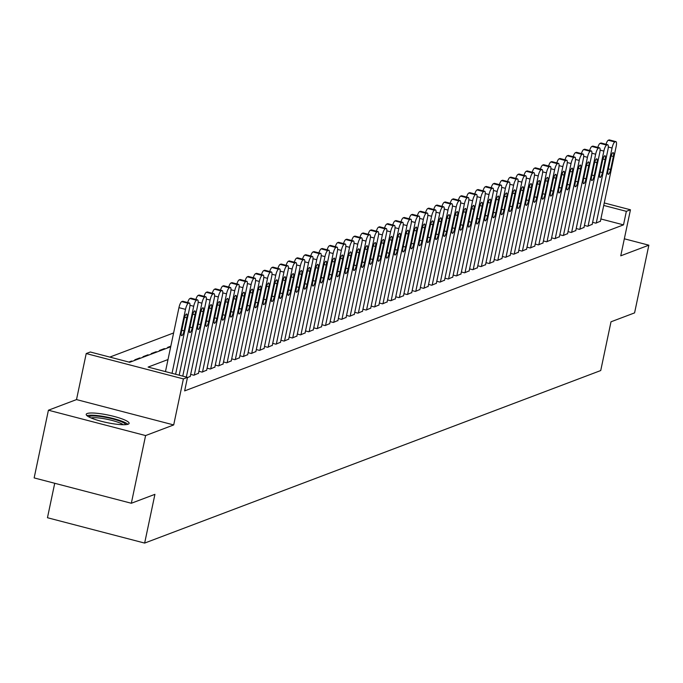<?xml version="1.0" encoding="UTF-8"?>
<svg xmlns="http://www.w3.org/2000/svg" width="683" height="683" viewBox="0 0 683 683"><rect width="100%" height="100%" fill="white"/><g stroke="black" fill="none" stroke-linecap="round" stroke-linejoin="round"><path stroke-width="1.02" d="M87.185 413.514A21.924 3.825 11.9 0 0 86.22 414.333A21.924 3.825 11.9 0 0 104.047 421.966A21.924 3.825 11.9 0 0 128.156 424.203A21.924 3.825 11.9 0 0 129.121 423.375A21.924 3.825 11.9 0 0 111.295 415.751A21.924 3.825 11.9 0 0 87.185 413.514M54.725 483.274L47.46 517.731L144.651 543.079L600.733 370.545L611.003 321.804L634.584 312.882L648.85 245.188L624.339 238.794M144.651 543.079L154.921 494.338L131.332 503.26L34.15 477.912L48.416 410.218L145.599 435.566L173.695 424.937L183.394 378.903L86.212 353.555L90.31 352.001L129.71 362.28L170.699 346.776M173.695 424.937L76.513 399.589L48.416 410.218M76.513 399.589L86.212 353.555M173.61 332.954L109.809 357.089M131.332 503.26L145.599 435.566M592.622 222.325L595.841 223.162L600.408 221.207M584.426 225.424L587.645 226.269L592.204 224.314M576.221 228.532L579.44 229.368L583.999 227.413M568.017 231.631L571.236 232.476L575.803 230.521M559.812 234.739L563.031 235.575L567.599 233.62M551.608 237.838L554.827 238.683L559.394 236.728M543.403 240.945L546.631 241.782L551.19 239.827M535.207 244.044L538.426 244.89L542.985 242.935M527.003 247.152L530.221 247.989L534.789 246.034M518.798 250.251L522.017 251.096L526.584 249.141M510.594 253.359L513.812 254.196L518.38 252.24M502.389 256.458L505.616 257.303L510.175 255.348M494.193 259.566L497.412 260.402L501.971 258.447M485.989 262.665L489.207 263.501L493.775 261.546M477.784 265.772L481.003 266.609L485.57 264.654M469.58 268.871L472.798 269.708L477.366 267.753M461.375 271.979L464.602 272.816L469.161 270.861M453.179 275.078L456.398 275.915L460.957 273.96M444.975 278.177L448.193 279.023L452.752 277.067M436.77 281.285L439.989 282.122L444.556 280.167M428.565 284.384L431.784 285.229L436.352 283.274M420.361 287.492L423.58 288.328L428.147 286.373M412.165 290.591L415.384 291.436L419.943 289.481M403.96 293.699L407.179 294.535L411.738 292.58M395.756 296.798L398.974 297.643L403.542 295.688M387.551 299.905L390.77 300.742L395.337 298.787M379.347 303.004L382.565 303.85L387.133 301.895M371.142 306.112L374.369 306.949L378.928 304.994M362.946 309.211L366.165 310.056L370.724 308.101M354.742 312.319L357.96 313.156L362.528 311.2M346.537 315.418L349.756 316.263L354.323 314.308M338.333 318.526L341.551 319.362L346.119 317.407M330.128 321.625L333.355 322.47L337.914 320.506M321.932 324.732L325.151 325.569L329.71 323.614M313.728 327.831L316.946 328.668L321.514 326.713M305.523 330.939L308.742 331.776L313.309 329.821M297.318 334.038L300.537 334.875L305.105 332.92M289.114 337.137L292.341 337.983L296.9 336.027M280.918 340.245L284.137 341.082L288.696 339.127M272.713 343.344L275.932 344.189L280.491 342.234M264.509 346.452L267.727 347.288L272.295 345.333M256.304 349.551L259.523 350.396L264.09 348.441M248.1 352.659L251.318 353.495L255.886 351.54M239.895 355.758L243.122 356.603L247.681 354.648M231.699 358.865L234.918 359.702L239.477 357.747M223.495 361.964L226.713 362.81L231.281 360.855M215.29 365.072L218.509 365.909L223.076 363.954M207.086 368.171L210.304 369.016L214.872 367.061M198.881 371.279L202.108 372.115L206.667 370.16M190.685 374.378L193.904 375.223L198.463 373.268M187.432 377.665L190.267 376.367M131.392 361.64L131.52 361.042L128.848 362.058M139.597 358.541L139.725 357.943L134.799 359.804L135.661 360.026M147.801 355.442L147.929 354.836L143.003 356.697L143.865 356.927M156.006 352.334L156.134 351.736L151.208 353.598L152.07 353.82M164.21 349.235L164.33 348.629L159.412 350.49L160.274 350.721M170.827 346.179L167.617 347.391L168.479 347.613M132.382 361.273L131.52 361.042M140.587 358.165L139.725 357.943M148.792 355.066L147.929 354.836M156.996 351.958L156.134 351.736M165.192 348.859L164.33 348.629M168.009 359.548L148.1 367.078L187.501 377.358L184.649 390.889L623.502 224.869L600.878 218.97M604.259 202.945L630.452 209.783L620.753 255.818L648.85 245.188M630.452 209.783L626.354 211.337L603.729 205.438M623.502 224.869L626.354 211.337M187.501 377.358L183.394 378.903M172.031 373.319L185.511 309.365A5.618 1.451 104.6 0 1 188.295 303.329L189.114 303.021A5.618 1.451 104.6 0 1 189.387 302.996A5.618 1.451 104.6 0 1 189.609 307.82L175.608 374.25M183.053 301.442A5.618 1.451 -75.4 0 0 182.822 301.288A5.618 1.451 -75.4 0 0 182.549 301.305L181.721 301.621A5.618 1.451 -75.4 0 0 178.946 307.657L165.465 371.603M184.197 318.841A4.499 1.161 -75.4 0 1 186.638 313.992A4.499 1.161 -75.4 0 1 186.818 317.843L184.077 330.845A4.499 1.161 -75.4 0 1 181.635 335.686A4.499 1.161 -75.4 0 1 181.456 331.836L184.197 318.841M88.773 416.852A18.97 3.304 -168.1 0 1 89.49 416.399A18.97 3.304 -168.1 0 1 109.579 418.158A18.97 3.304 -168.1 0 1 125.766 424.647M127.892 424.288A21.779 3.799 11.9 0 0 107.999 417.304A21.779 3.799 11.9 0 0 86.98 415.674M123.247 424.724A17.562 3.065 11.9 0 0 107.564 419.379A17.562 3.065 11.9 0 0 91.052 417.936M179.185 375.189L193.716 306.266A5.618 1.451 104.6 0 1 196.491 300.23L197.319 299.922A5.618 1.451 104.6 0 1 197.592 299.897A5.618 1.451 104.6 0 1 197.814 304.712L182.762 376.12M192.393 315.734A4.499 1.161 -75.4 0 1 194.843 310.885A4.499 1.161 -75.4 0 1 195.022 314.743L192.282 327.738A4.499 1.161 -75.4 0 1 189.831 332.587A4.499 1.161 -75.4 0 1 189.661 328.728L192.393 315.734M187.671 302.552A5.618 1.451 -75.4 0 1 189.925 298.514L190.745 298.206A5.618 1.451 -75.4 0 1 191.027 298.181A5.618 1.451 -75.4 0 1 191.257 298.334M186.348 377.05L201.912 303.158A5.618 1.451 104.6 0 1 204.695 297.122L205.515 296.815A5.618 1.451 104.6 0 1 205.796 296.789A5.618 1.451 104.6 0 1 206.018 301.613L190.207 376.615M200.597 312.635A4.499 1.161 -75.4 0 1 203.047 307.785A4.499 1.161 -75.4 0 1 203.227 311.636L200.486 324.638A4.499 1.161 -75.4 0 1 198.036 329.479A4.499 1.161 -75.4 0 1 197.857 325.629L200.597 312.635M195.876 299.444A5.618 1.451 -75.4 0 1 198.13 295.415L198.949 295.099A5.618 1.451 -75.4 0 1 199.231 295.082A5.618 1.451 -75.4 0 1 199.462 295.235M194.314 375.061L210.116 300.059A5.618 1.451 104.6 0 1 212.9 294.023L213.719 293.716A5.618 1.451 104.6 0 1 214.001 293.69A5.618 1.451 104.6 0 1 214.223 298.505L198.412 373.516M208.802 309.527A4.499 1.161 -75.4 0 1 211.252 304.678A4.499 1.161 -75.4 0 1 211.431 308.537L208.691 321.531A4.499 1.161 -75.4 0 1 206.24 326.38A4.499 1.161 -75.4 0 1 206.061 322.521L208.802 309.527M204.072 296.345A5.618 1.451 -75.4 0 1 206.334 292.307L207.154 292A5.618 1.451 -75.4 0 1 207.427 291.974A5.618 1.451 -75.4 0 1 207.666 292.136M202.518 371.962L218.321 296.96A5.618 1.451 104.6 0 1 221.104 290.924L221.924 290.608A5.618 1.451 104.6 0 1 222.197 290.582A5.618 1.451 104.6 0 1 222.419 295.406L206.616 370.408M217.006 306.428A4.499 1.161 -75.4 0 1 219.456 301.579A4.499 1.161 -75.4 0 1 219.627 305.429L216.895 318.432A4.499 1.161 -75.4 0 1 214.445 323.272A4.499 1.161 -75.4 0 1 214.266 319.422L217.006 306.428M212.276 293.238A5.618 1.451 -75.4 0 1 214.539 289.208L215.358 288.9A5.618 1.451 -75.4 0 1 215.632 288.875A5.618 1.451 -75.4 0 1 215.862 289.029M210.714 368.854L226.525 293.852A5.618 1.451 104.6 0 1 229.309 287.816L230.128 287.509A5.618 1.451 104.6 0 1 230.402 287.483A5.618 1.451 104.6 0 1 230.623 292.298L214.821 367.309M225.211 303.32A4.499 1.161 -75.4 0 1 227.652 298.471A4.499 1.161 -75.4 0 1 227.832 302.33L225.091 315.324A4.499 1.161 -75.4 0 1 222.649 320.173A4.499 1.161 -75.4 0 1 222.47 316.323L225.211 303.32M220.481 290.138A5.618 1.451 -75.4 0 1 222.743 286.1L223.563 285.793A5.618 1.451 -75.4 0 1 223.836 285.767A5.618 1.451 -75.4 0 1 224.067 285.929M218.919 365.755L234.73 290.753A5.618 1.451 104.6 0 1 237.505 284.717L238.333 284.401A5.618 1.451 104.6 0 1 238.606 284.384A5.618 1.451 104.6 0 1 238.828 289.199L223.025 364.201M233.415 300.221A4.499 1.161 -75.4 0 1 235.857 295.372A4.499 1.161 -75.4 0 1 236.036 299.222L233.296 312.225A4.499 1.161 -75.4 0 1 230.845 317.074A4.499 1.161 -75.4 0 1 230.675 313.215L233.415 300.221M228.685 287.031A5.618 1.451 -75.4 0 1 230.939 283.001L231.759 282.694A5.618 1.451 -75.4 0 1 232.041 282.668A5.618 1.451 -75.4 0 1 232.271 282.822M227.123 362.656L242.926 287.645A5.618 1.451 104.6 0 1 245.709 281.609L246.529 281.302A5.618 1.451 104.6 0 1 246.811 281.276A5.618 1.451 104.6 0 1 247.033 286.092L231.221 361.102M241.611 297.114A4.499 1.161 -75.4 0 1 244.062 292.264A4.499 1.161 -75.4 0 1 244.241 296.123L241.5 309.117A4.499 1.161 -75.4 0 1 239.05 313.967A4.499 1.161 -75.4 0 1 238.879 310.116L241.611 297.114M236.89 283.932A5.618 1.451 -75.4 0 1 239.144 279.893L239.964 279.586A5.618 1.451 -75.4 0 1 240.245 279.56A5.618 1.451 -75.4 0 1 240.476 279.723M235.328 359.548L251.131 284.546A5.618 1.451 104.6 0 1 253.914 278.51L254.733 278.194A5.618 1.451 104.6 0 1 255.015 278.177A5.618 1.451 104.6 0 1 255.237 282.993L239.426 357.994M249.816 294.014A4.499 1.161 -75.4 0 1 252.266 289.165A4.499 1.161 -75.4 0 1 252.445 293.016L249.705 306.018A4.499 1.161 -75.4 0 1 247.255 310.867A4.499 1.161 -75.4 0 1 247.075 307.009L249.816 294.014M245.095 280.833A5.618 1.451 -75.4 0 1 247.348 276.794L248.168 276.487A5.618 1.451 -75.4 0 1 248.45 276.461A5.618 1.451 -75.4 0 1 248.68 276.615M243.532 356.449L259.335 281.439A5.618 1.451 104.6 0 1 262.118 275.403L262.938 275.095A5.618 1.451 104.6 0 1 263.211 275.07A5.618 1.451 104.6 0 1 263.433 279.885L247.63 354.895M258.02 290.907A4.499 1.161 -75.4 0 1 260.471 286.057A4.499 1.161 -75.4 0 1 260.641 289.916L257.909 302.911A4.499 1.161 -75.4 0 1 255.459 307.76A4.499 1.161 -75.4 0 1 255.28 303.909L258.02 290.907M253.291 277.725A5.618 1.451 -75.4 0 1 255.553 273.695L256.373 273.379A5.618 1.451 -75.4 0 1 256.646 273.354A5.618 1.451 -75.4 0 1 256.876 273.516M251.737 353.342L267.54 278.34A5.618 1.451 104.6 0 1 270.323 272.304L271.142 271.988A5.618 1.451 104.6 0 1 271.416 271.971A5.618 1.451 104.6 0 1 271.638 276.786L255.835 351.788M266.225 287.808A4.499 1.161 -75.4 0 1 268.667 282.958A4.499 1.161 -75.4 0 1 268.846 286.809L266.105 299.811A4.499 1.161 -75.4 0 1 263.664 304.661A4.499 1.161 -75.4 0 1 263.484 300.802L266.225 287.808M261.495 274.626A5.618 1.451 -75.4 0 1 263.758 270.588L264.577 270.28A5.618 1.451 -75.4 0 1 264.85 270.255A5.618 1.451 -75.4 0 1 265.081 270.408M259.933 350.242L275.744 275.232A5.618 1.451 104.6 0 1 278.527 269.196L279.347 268.889A5.618 1.451 104.6 0 1 279.62 268.863A5.618 1.451 104.6 0 1 279.842 273.678L264.039 348.689M274.429 284.7A4.499 1.161 -75.4 0 1 276.871 279.859A4.499 1.161 -75.4 0 1 277.05 283.71L274.31 296.704A4.499 1.161 -75.4 0 1 271.868 301.553A4.499 1.161 -75.4 0 1 271.689 297.703L274.429 284.7M269.7 271.518A5.618 1.451 -75.4 0 1 271.954 267.488L272.773 267.173A5.618 1.451 -75.4 0 1 273.055 267.155A5.618 1.451 -75.4 0 1 273.285 267.309M268.137 347.135L283.949 272.133A5.618 1.451 104.6 0 1 286.723 266.097L287.543 265.781A5.618 1.451 104.6 0 1 287.825 265.764A5.618 1.451 104.6 0 1 288.047 270.579L272.244 345.581M282.625 281.601A4.499 1.161 -75.4 0 1 285.076 276.752A4.499 1.161 -75.4 0 1 285.255 280.611L282.514 293.605A4.499 1.161 -75.4 0 1 280.064 298.454A4.499 1.161 -75.4 0 1 279.893 294.595L282.625 281.601M277.904 268.419A5.618 1.451 -75.4 0 1 280.158 264.381L280.978 264.073A5.618 1.451 -75.4 0 1 281.259 264.048A5.618 1.451 -75.4 0 1 281.49 264.201M276.342 344.036L292.145 269.025A5.618 1.451 104.6 0 1 294.928 262.989L295.748 262.682A5.618 1.451 104.6 0 1 296.029 262.656A5.618 1.451 104.6 0 1 296.251 267.48L280.44 342.482M290.83 278.493A4.499 1.161 -75.4 0 1 293.28 273.652A4.499 1.161 -75.4 0 1 293.459 277.503L290.719 290.497A4.499 1.161 -75.4 0 1 288.269 295.346A4.499 1.161 -75.4 0 1 288.089 291.496L290.83 278.493M286.109 265.311A5.618 1.451 -75.4 0 1 288.363 261.282L289.182 260.966A5.618 1.451 -75.4 0 1 289.464 260.949A5.618 1.451 -75.4 0 1 289.694 261.102M284.546 340.928L300.349 265.926A5.618 1.451 104.6 0 1 303.132 259.89L303.952 259.574A5.618 1.451 104.6 0 1 304.234 259.557A5.618 1.451 104.6 0 1 304.456 264.372L288.644 339.374M299.034 275.394A4.499 1.161 -75.4 0 1 301.485 270.545A4.499 1.161 -75.4 0 1 301.655 274.404L298.923 287.398A4.499 1.161 -75.4 0 1 296.473 292.247A4.499 1.161 -75.4 0 1 296.294 288.388L299.034 275.394M294.305 262.212A5.618 1.451 -75.4 0 1 296.567 258.174L297.387 257.867A5.618 1.451 -75.4 0 1 297.66 257.841A5.618 1.451 -75.4 0 1 297.89 257.995M292.751 337.829L308.554 262.818A5.618 1.451 104.6 0 1 311.337 256.782L312.157 256.475A5.618 1.451 104.6 0 1 312.43 256.449A5.618 1.451 104.6 0 1 312.652 261.273L296.849 336.275M307.239 272.286A4.499 1.161 -75.4 0 1 309.681 267.446A4.499 1.161 -75.4 0 1 309.86 271.296L307.119 284.29A4.499 1.161 -75.4 0 1 304.678 289.14A4.499 1.161 -75.4 0 1 304.498 285.289L307.239 272.286M302.509 259.105A5.618 1.451 -75.4 0 1 304.772 255.075L305.591 254.759A5.618 1.451 -75.4 0 1 305.864 254.742A5.618 1.451 -75.4 0 1 306.095 254.896M300.947 334.721L316.758 259.719A5.618 1.451 104.6 0 1 319.542 253.683L320.361 253.367A5.618 1.451 104.6 0 1 320.634 253.35A5.618 1.451 104.6 0 1 320.856 258.165L305.053 333.167M315.444 269.187A4.499 1.161 -75.4 0 1 317.885 264.338A4.499 1.161 -75.4 0 1 318.065 268.197L315.324 281.191A4.499 1.161 -75.4 0 1 312.882 286.04A4.499 1.161 -75.4 0 1 312.703 282.181L315.444 269.187M310.714 256.005A5.618 1.451 -75.4 0 1 312.968 251.967L313.796 251.66A5.618 1.451 -75.4 0 1 314.069 251.634A5.618 1.451 -75.4 0 1 314.3 251.788M309.151 331.622L324.963 256.612A5.618 1.451 104.6 0 1 327.738 250.576L328.557 250.268A5.618 1.451 104.6 0 1 328.839 250.243A5.618 1.451 104.6 0 1 329.061 255.066L313.258 330.068M323.64 266.08A4.499 1.161 -75.4 0 1 326.09 261.239A4.499 1.161 -75.4 0 1 326.269 265.089L323.529 278.092A4.499 1.161 -75.4 0 1 321.078 282.933A4.499 1.161 -75.4 0 1 320.908 279.082L323.64 266.08M318.918 252.898A5.618 1.451 -75.4 0 1 321.172 248.868L321.992 248.552A5.618 1.451 -75.4 0 1 322.274 248.535A5.618 1.451 -75.4 0 1 322.504 248.689M317.356 328.514L333.159 253.513A5.618 1.451 104.6 0 1 335.942 247.477L336.762 247.169A5.618 1.451 104.6 0 1 337.043 247.144A5.618 1.451 104.6 0 1 337.265 251.959L321.454 326.969M331.844 262.981A4.499 1.161 -75.4 0 1 334.294 258.131A4.499 1.161 -75.4 0 1 334.474 261.99L331.733 274.984A4.499 1.161 -75.4 0 1 329.283 279.834A4.499 1.161 -75.4 0 1 329.104 275.975L331.844 262.981M327.123 249.799A5.618 1.451 -75.4 0 1 329.377 245.76L330.196 245.453A5.618 1.451 -75.4 0 1 330.478 245.428A5.618 1.451 -75.4 0 1 330.709 245.581M325.56 325.415L341.363 250.405A5.618 1.451 104.6 0 1 344.147 244.369L344.966 244.062A5.618 1.451 104.6 0 1 345.248 244.036A5.618 1.451 104.6 0 1 345.47 248.86L329.658 323.862M340.049 259.873A4.499 1.161 -75.4 0 1 342.499 255.032A4.499 1.161 -75.4 0 1 342.67 258.883L339.938 271.885A4.499 1.161 -75.4 0 1 337.487 276.726A4.499 1.161 -75.4 0 1 337.308 272.876L340.049 259.873M335.319 246.691A5.618 1.451 -75.4 0 1 337.581 242.661L338.401 242.345A5.618 1.451 -75.4 0 1 338.674 242.328A5.618 1.451 -75.4 0 1 338.905 242.482M333.765 322.308L349.568 247.306A5.618 1.451 104.6 0 1 352.351 241.27L353.171 240.962A5.618 1.451 104.6 0 1 353.444 240.937A5.618 1.451 104.6 0 1 353.666 245.752L337.863 320.762M348.253 256.774A4.499 1.161 -75.4 0 1 350.703 251.925A4.499 1.161 -75.4 0 1 350.874 255.784L348.134 268.778A4.499 1.161 -75.4 0 1 345.692 273.627A4.499 1.161 -75.4 0 1 345.513 269.768L348.253 256.774M343.523 243.592A5.618 1.451 -75.4 0 1 345.786 239.554L346.605 239.246A5.618 1.451 -75.4 0 1 346.879 239.221A5.618 1.451 -75.4 0 1 347.109 239.374M341.961 319.209L357.772 244.198A5.618 1.451 104.6 0 1 360.556 238.162L361.375 237.855A5.618 1.451 104.6 0 1 361.649 237.829A5.618 1.451 104.6 0 1 361.87 242.653L346.068 317.655M356.458 253.675A4.499 1.161 -75.4 0 1 358.899 248.825A4.499 1.161 -75.4 0 1 359.079 252.676L356.338 265.678A4.499 1.161 -75.4 0 1 353.896 270.519A4.499 1.161 -75.4 0 1 353.717 266.669L356.458 253.675M351.728 240.484A5.618 1.451 -75.4 0 1 353.982 236.455L354.81 236.139A5.618 1.451 -75.4 0 1 355.083 236.122A5.618 1.451 -75.4 0 1 355.314 236.275M350.166 316.101L365.977 241.099A5.618 1.451 104.6 0 1 368.752 235.063L369.58 234.756A5.618 1.451 104.6 0 1 369.853 234.73A5.618 1.451 104.6 0 1 370.075 239.545L354.272 314.556M364.654 250.567A4.499 1.161 -75.4 0 1 367.104 245.718A4.499 1.161 -75.4 0 1 367.283 249.577L364.543 262.571A4.499 1.161 -75.4 0 1 362.092 267.42A4.499 1.161 -75.4 0 1 361.922 263.561L364.654 250.567M359.932 237.385A5.618 1.451 -75.4 0 1 362.186 233.347L363.006 233.04A5.618 1.451 -75.4 0 1 363.288 233.014A5.618 1.451 -75.4 0 1 363.518 233.176M358.37 313.002L374.173 238A5.618 1.451 104.6 0 1 376.956 231.955L377.776 231.648A5.618 1.451 104.6 0 1 378.058 231.622A5.618 1.451 104.6 0 1 378.28 236.446L362.468 311.448M372.858 247.468A4.499 1.161 -75.4 0 1 375.309 242.619A4.499 1.161 -75.4 0 1 375.488 246.469L372.747 259.472A4.499 1.161 -75.4 0 1 370.297 264.312A4.499 1.161 -75.4 0 1 370.118 260.462L372.858 247.468M368.137 234.278A5.618 1.451 -75.4 0 1 370.391 230.248L371.211 229.94A5.618 1.451 -75.4 0 1 371.492 229.915A5.618 1.451 -75.4 0 1 371.723 230.069M366.575 309.894L382.378 234.892A5.618 1.451 104.6 0 1 385.161 228.856L385.98 228.549A5.618 1.451 104.6 0 1 386.262 228.523A5.618 1.451 104.6 0 1 386.484 233.338L370.673 308.349M381.063 244.36A4.499 1.161 -75.4 0 1 383.513 239.511A4.499 1.161 -75.4 0 1 383.692 243.37L380.952 256.364A4.499 1.161 -75.4 0 1 378.502 261.213A4.499 1.161 -75.4 0 1 378.322 257.354L381.063 244.36M376.333 231.178A5.618 1.451 -75.4 0 1 378.595 227.14L379.415 226.833A5.618 1.451 -75.4 0 1 379.688 226.807A5.618 1.451 -75.4 0 1 379.927 226.969M374.779 306.795L390.582 231.793A5.618 1.451 104.6 0 1 393.365 225.757L394.185 225.441A5.618 1.451 104.6 0 1 394.458 225.416A5.618 1.451 104.6 0 1 394.68 230.239L378.877 305.241M389.267 241.261A4.499 1.161 -75.4 0 1 391.718 236.412A4.499 1.161 -75.4 0 1 391.888 240.262L389.156 253.265A4.499 1.161 -75.4 0 1 386.706 258.106A4.499 1.161 -75.4 0 1 386.527 254.255L389.267 241.261M384.538 228.071A5.618 1.451 -75.4 0 1 386.8 224.041L387.62 223.734A5.618 1.451 -75.4 0 1 387.893 223.708A5.618 1.451 -75.4 0 1 388.123 223.862M382.975 303.687L398.787 228.685A5.618 1.451 104.6 0 1 401.57 222.649L402.389 222.342A5.618 1.451 104.6 0 1 402.663 222.316A5.618 1.451 104.6 0 1 402.885 227.132L387.082 302.142M397.472 238.154A4.499 1.161 -75.4 0 1 399.914 233.304A4.499 1.161 -75.4 0 1 400.093 237.163L397.352 250.157A4.499 1.161 -75.4 0 1 394.911 255.007A4.499 1.161 -75.4 0 1 394.731 251.156L397.472 238.154M392.742 224.972A5.618 1.451 -75.4 0 1 395.005 220.933L395.824 220.626A5.618 1.451 -75.4 0 1 396.097 220.6A5.618 1.451 -75.4 0 1 396.328 220.763M391.18 300.588L406.991 225.586A5.618 1.451 104.6 0 1 409.766 219.55L410.594 219.234A5.618 1.451 104.6 0 1 410.867 219.217A5.618 1.451 104.6 0 1 411.089 224.033L395.286 299.034M405.676 235.054A4.499 1.161 -75.4 0 1 408.118 230.205A4.499 1.161 -75.4 0 1 408.297 234.056L405.557 247.058A4.499 1.161 -75.4 0 1 403.107 251.907A4.499 1.161 -75.4 0 1 402.936 248.049L405.676 235.054M400.947 221.873A5.618 1.451 -75.4 0 1 403.201 217.834L404.02 217.527A5.618 1.451 -75.4 0 1 404.302 217.501A5.618 1.451 -75.4 0 1 404.532 217.655M399.384 297.489L415.187 222.479A5.618 1.451 104.6 0 1 417.97 216.443L418.79 216.135A5.618 1.451 104.6 0 1 419.072 216.11A5.618 1.451 104.6 0 1 419.294 220.925L403.482 295.935M413.872 231.947A4.499 1.161 -75.4 0 1 416.323 227.097A4.499 1.161 -75.4 0 1 416.502 230.956L413.761 243.951A4.499 1.161 -75.4 0 1 411.311 248.8A4.499 1.161 -75.4 0 1 411.14 244.949L413.872 231.947M409.151 218.765A5.618 1.451 -75.4 0 1 411.405 214.727L412.225 214.419A5.618 1.451 -75.4 0 1 412.506 214.394A5.618 1.451 -75.4 0 1 412.737 214.556M407.589 294.382L423.392 219.38A5.618 1.451 104.6 0 1 426.175 213.344L426.995 213.028A5.618 1.451 104.6 0 1 427.276 213.011A5.618 1.451 104.6 0 1 427.498 217.826L411.687 292.828M422.077 228.848A4.499 1.161 -75.4 0 1 424.527 223.998A4.499 1.161 -75.4 0 1 424.706 227.849L421.966 240.851A4.499 1.161 -75.4 0 1 419.516 245.701A4.499 1.161 -75.4 0 1 419.336 241.842L422.077 228.848M417.356 215.666A5.618 1.451 -75.4 0 1 419.61 211.628L420.429 211.32A5.618 1.451 -75.4 0 1 420.711 211.295A5.618 1.451 -75.4 0 1 420.941 211.448M415.793 291.282L431.596 216.272A5.618 1.451 104.6 0 1 434.379 210.236L435.199 209.929A5.618 1.451 104.6 0 1 435.472 209.903A5.618 1.451 104.6 0 1 435.694 214.718L419.891 289.729M430.281 225.74A4.499 1.161 -75.4 0 1 432.732 220.891A4.499 1.161 -75.4 0 1 432.902 224.75L430.17 237.744A4.499 1.161 -75.4 0 1 427.72 242.593A4.499 1.161 -75.4 0 1 427.541 238.743L430.281 225.74M425.552 212.558A5.618 1.451 -75.4 0 1 427.814 208.528L428.634 208.213A5.618 1.451 -75.4 0 1 428.907 208.187A5.618 1.451 -75.4 0 1 429.137 208.349M423.998 288.175L439.801 213.173A5.618 1.451 104.6 0 1 442.584 207.137L443.404 206.821A5.618 1.451 104.6 0 1 443.677 206.804A5.618 1.451 104.6 0 1 443.899 211.619L428.096 286.621M438.486 222.641A4.499 1.161 -75.4 0 1 440.928 217.792A4.499 1.161 -75.4 0 1 441.107 221.642L438.366 234.645A4.499 1.161 -75.4 0 1 435.925 239.494A4.499 1.161 -75.4 0 1 435.745 235.635L438.486 222.641M433.756 209.459A5.618 1.451 -75.4 0 1 436.019 205.421L436.838 205.113A5.618 1.451 -75.4 0 1 437.111 205.088A5.618 1.451 -75.4 0 1 437.342 205.242M432.194 285.076L448.005 210.065A5.618 1.451 104.6 0 1 450.789 204.029L451.608 203.722A5.618 1.451 104.6 0 1 451.881 203.696A5.618 1.451 104.6 0 1 452.103 208.52L436.3 283.522M446.691 219.533A4.499 1.161 -75.4 0 1 449.132 214.693A4.499 1.161 -75.4 0 1 449.312 218.543L446.571 231.537A4.499 1.161 -75.4 0 1 444.129 236.386A4.499 1.161 -75.4 0 1 443.95 232.536L446.691 219.533M441.961 206.351A5.618 1.451 -75.4 0 1 444.215 202.322L445.034 202.006A5.618 1.451 -75.4 0 1 445.316 201.989A5.618 1.451 -75.4 0 1 445.547 202.142M440.398 281.968L456.21 206.966A5.618 1.451 104.6 0 1 458.985 200.93L459.804 200.614A5.618 1.451 104.6 0 1 460.086 200.597A5.618 1.451 104.6 0 1 460.308 205.412L444.505 280.414M454.887 216.434A4.499 1.161 -75.4 0 1 457.337 211.585A4.499 1.161 -75.4 0 1 457.516 215.444L454.776 228.438A4.499 1.161 -75.4 0 1 452.325 233.287A4.499 1.161 -75.4 0 1 452.155 229.428L454.887 216.434M450.165 203.252A5.618 1.451 -75.4 0 1 452.419 199.214L453.239 198.907A5.618 1.451 -75.4 0 1 453.521 198.881A5.618 1.451 -75.4 0 1 453.751 199.035M448.603 278.869L464.406 203.858A5.618 1.451 104.6 0 1 467.189 197.822L468.009 197.515A5.618 1.451 104.6 0 1 468.29 197.489A5.618 1.451 104.6 0 1 468.512 202.313L452.701 277.315M463.091 213.327A4.499 1.161 -75.4 0 1 465.541 208.486A4.499 1.161 -75.4 0 1 465.721 212.336L462.98 225.33A4.499 1.161 -75.4 0 1 460.53 230.18A4.499 1.161 -75.4 0 1 460.351 226.329L463.091 213.327M458.37 200.145A5.618 1.451 -75.4 0 1 460.624 196.115L461.443 195.799A5.618 1.451 -75.4 0 1 461.725 195.782A5.618 1.451 -75.4 0 1 461.956 195.936M456.807 275.761L472.61 200.759A5.618 1.451 104.6 0 1 475.394 194.723L476.213 194.407A5.618 1.451 104.6 0 1 476.495 194.39A5.618 1.451 104.6 0 1 476.717 199.205L460.905 274.207M471.296 210.227A4.499 1.161 -75.4 0 1 473.746 205.378A4.499 1.161 -75.4 0 1 473.917 209.237L471.185 222.231A4.499 1.161 -75.4 0 1 468.734 227.08A4.499 1.161 -75.4 0 1 468.555 223.221L471.296 210.227M466.566 197.046A5.618 1.451 -75.4 0 1 468.828 193.007L469.648 192.7A5.618 1.451 -75.4 0 1 469.921 192.674A5.618 1.451 -75.4 0 1 470.152 192.828M465.012 272.662L480.815 197.652A5.618 1.451 104.6 0 1 483.598 191.616L484.418 191.308A5.618 1.451 104.6 0 1 484.691 191.283A5.618 1.451 104.6 0 1 484.913 196.106L469.11 271.108M479.5 207.12A4.499 1.161 -75.4 0 1 481.942 202.279A4.499 1.161 -75.4 0 1 482.121 206.129L479.381 219.123A4.499 1.161 -75.4 0 1 476.939 223.973A4.499 1.161 -75.4 0 1 476.76 220.122L479.5 207.12M474.77 193.938A5.618 1.451 -75.4 0 1 477.033 189.908L477.852 189.592A5.618 1.451 -75.4 0 1 478.126 189.575A5.618 1.451 -75.4 0 1 478.356 189.729M473.208 269.554L489.019 194.553A5.618 1.451 104.6 0 1 491.803 188.517L492.622 188.201A5.618 1.451 104.6 0 1 492.895 188.184A5.618 1.451 104.6 0 1 493.117 192.999L477.315 268.009M487.705 204.021A4.499 1.161 -75.4 0 1 490.146 199.171A4.499 1.161 -75.4 0 1 490.326 203.03L487.585 216.024A4.499 1.161 -75.4 0 1 485.143 220.874A4.499 1.161 -75.4 0 1 484.964 217.015L487.705 204.021M482.975 190.839A5.618 1.451 -75.4 0 1 485.229 186.8L486.057 186.493A5.618 1.451 -75.4 0 1 486.33 186.468A5.618 1.451 -75.4 0 1 486.561 186.621M481.413 266.455L497.224 191.445A5.618 1.451 104.6 0 1 499.999 185.409L500.818 185.102A5.618 1.451 104.6 0 1 501.1 185.076A5.618 1.451 104.6 0 1 501.322 189.9L485.519 264.902M495.901 200.913A4.499 1.161 -75.4 0 1 498.351 196.072A4.499 1.161 -75.4 0 1 498.53 199.923L495.79 212.925A4.499 1.161 -75.4 0 1 493.339 217.766A4.499 1.161 -75.4 0 1 493.169 213.916L495.901 200.913M491.179 187.731A5.618 1.451 -75.4 0 1 493.433 183.701L494.253 183.386A5.618 1.451 -75.4 0 1 494.535 183.368A5.618 1.451 -75.4 0 1 494.765 183.522M489.617 263.348L505.42 188.346A5.618 1.451 104.6 0 1 508.203 182.31L509.023 182.002A5.618 1.451 104.6 0 1 509.305 181.977A5.618 1.451 104.6 0 1 509.527 186.792L493.715 261.802M504.105 197.814A4.499 1.161 -75.4 0 1 506.555 192.965A4.499 1.161 -75.4 0 1 506.735 196.824L503.994 209.818A4.499 1.161 -75.4 0 1 501.544 214.667A4.499 1.161 -75.4 0 1 501.365 210.808L504.105 197.814M499.384 184.632A5.618 1.451 -75.4 0 1 501.638 180.594L502.457 180.286A5.618 1.451 -75.4 0 1 502.739 180.261A5.618 1.451 -75.4 0 1 502.97 180.414M497.822 260.249L513.625 185.238A5.618 1.451 104.6 0 1 516.408 179.202L517.227 178.895A5.618 1.451 104.6 0 1 517.509 178.869A5.618 1.451 104.6 0 1 517.731 183.693L501.92 258.695M512.31 194.715A4.499 1.161 -75.4 0 1 514.76 189.865A4.499 1.161 -75.4 0 1 514.931 193.716L512.199 206.718A4.499 1.161 -75.4 0 1 509.749 211.559A4.499 1.161 -75.4 0 1 509.569 207.709L512.31 194.715M507.58 181.524A5.618 1.451 -75.4 0 1 509.842 177.495L510.662 177.179A5.618 1.451 -75.4 0 1 510.935 177.162A5.618 1.451 -75.4 0 1 511.166 177.315M506.026 257.141L521.829 182.139A5.618 1.451 104.6 0 1 524.612 176.103L525.432 175.796A5.618 1.451 104.6 0 1 525.705 175.77A5.618 1.451 104.6 0 1 525.927 180.585L510.124 255.596M520.514 191.607A4.499 1.161 -75.4 0 1 522.965 186.758A4.499 1.161 -75.4 0 1 523.135 190.617L520.395 203.611A4.499 1.161 -75.4 0 1 517.953 208.46A4.499 1.161 -75.4 0 1 517.774 204.601L520.514 191.607M515.785 178.425A5.618 1.451 -75.4 0 1 518.047 174.387L518.867 174.08A5.618 1.451 -75.4 0 1 519.14 174.054A5.618 1.451 -75.4 0 1 519.37 174.208M514.222 254.042L530.034 179.031A5.618 1.451 104.6 0 1 532.817 172.995L533.636 172.688A5.618 1.451 104.6 0 1 533.91 172.662A5.618 1.451 104.6 0 1 534.132 177.486L518.329 252.488M528.719 188.508A4.499 1.161 -75.4 0 1 531.161 183.659A4.499 1.161 -75.4 0 1 531.34 187.509L528.599 200.512A4.499 1.161 -75.4 0 1 526.158 205.352A4.499 1.161 -75.4 0 1 525.978 201.502L528.719 188.508M523.989 175.318A5.618 1.451 -75.4 0 1 526.243 171.288L527.071 170.972A5.618 1.451 -75.4 0 1 527.344 170.955A5.618 1.451 -75.4 0 1 527.575 171.109M522.427 250.934L538.238 175.932A5.618 1.451 104.6 0 1 541.013 169.896L541.841 169.589A5.618 1.451 104.6 0 1 542.114 169.563A5.618 1.451 104.6 0 1 542.336 174.378L526.533 249.389M536.915 185.4A4.499 1.161 -75.4 0 1 539.365 180.551A4.499 1.161 -75.4 0 1 539.544 184.41L536.804 197.404A4.499 1.161 -75.4 0 1 534.354 202.253A4.499 1.161 -75.4 0 1 534.183 198.394L536.915 185.4M532.194 172.218A5.618 1.451 -75.4 0 1 534.447 168.18L535.267 167.873A5.618 1.451 -75.4 0 1 535.549 167.847A5.618 1.451 -75.4 0 1 535.779 168.009M530.631 247.835L546.434 172.833A5.618 1.451 104.6 0 1 549.217 166.797L550.037 166.481A5.618 1.451 104.6 0 1 550.319 166.456A5.618 1.451 104.6 0 1 550.541 171.279L534.729 246.281M545.119 182.301A4.499 1.161 -75.4 0 1 547.57 177.452A4.499 1.161 -75.4 0 1 547.749 181.302L545.008 194.305A4.499 1.161 -75.4 0 1 542.558 199.146A4.499 1.161 -75.4 0 1 542.379 195.295L545.119 182.301M540.398 169.111A5.618 1.451 -75.4 0 1 542.652 165.081L543.472 164.774A5.618 1.451 -75.4 0 1 543.753 164.748A5.618 1.451 -75.4 0 1 543.984 164.902M538.836 244.727L554.639 169.726A5.618 1.451 104.6 0 1 557.422 163.689L558.242 163.382A5.618 1.451 104.6 0 1 558.523 163.357A5.618 1.451 104.6 0 1 558.745 168.172L542.934 243.182M553.324 179.194A4.499 1.161 -75.4 0 1 555.774 174.344A4.499 1.161 -75.4 0 1 555.953 178.203L553.213 191.197A4.499 1.161 -75.4 0 1 550.763 196.047A4.499 1.161 -75.4 0 1 550.583 192.196L553.324 179.194M548.594 166.012A5.618 1.451 -75.4 0 1 550.857 161.973L551.676 161.666A5.618 1.451 -75.4 0 1 551.949 161.64A5.618 1.451 -75.4 0 1 552.188 161.803M547.04 241.628L562.843 166.626A5.618 1.451 104.6 0 1 565.626 160.59L566.446 160.274A5.618 1.451 104.6 0 1 566.719 160.257A5.618 1.451 104.6 0 1 566.941 165.073L551.138 240.075M561.528 176.094A4.499 1.161 -75.4 0 1 563.979 171.245A4.499 1.161 -75.4 0 1 564.149 175.096L561.417 188.098A4.499 1.161 -75.4 0 1 558.967 192.947A4.499 1.161 -75.4 0 1 558.788 189.089L561.528 176.094M556.799 162.904A5.618 1.451 -75.4 0 1 559.061 158.874L559.881 158.567A5.618 1.451 -75.4 0 1 560.154 158.541A5.618 1.451 -75.4 0 1 560.384 158.695M555.236 238.529L571.048 163.519A5.618 1.451 104.6 0 1 573.831 157.483L574.651 157.175A5.618 1.451 104.6 0 1 574.924 157.15A5.618 1.451 104.6 0 1 575.146 161.965L559.343 236.975M569.733 172.987A4.499 1.161 -75.4 0 1 572.175 168.138A4.499 1.161 -75.4 0 1 572.354 171.996L569.613 184.991A4.499 1.161 -75.4 0 1 567.172 189.84A4.499 1.161 -75.4 0 1 566.992 185.989L569.733 172.987M565.003 159.805A5.618 1.451 -75.4 0 1 567.266 155.767L568.085 155.459A5.618 1.451 -75.4 0 1 568.358 155.434A5.618 1.451 -75.4 0 1 568.589 155.596M563.441 235.422L579.252 160.42A5.618 1.451 104.6 0 1 582.027 154.384L582.855 154.068A5.618 1.451 104.6 0 1 583.128 154.051A5.618 1.451 104.6 0 1 583.35 158.866L567.547 233.868M577.938 169.888A4.499 1.161 -75.4 0 1 580.379 165.038A4.499 1.161 -75.4 0 1 580.559 168.889L577.818 181.891A4.499 1.161 -75.4 0 1 575.368 186.741A4.499 1.161 -75.4 0 1 575.197 182.882L577.938 169.888M573.208 156.706A5.618 1.451 -75.4 0 1 575.462 152.668L576.281 152.36A5.618 1.451 -75.4 0 1 576.563 152.335A5.618 1.451 -75.4 0 1 576.793 152.488M571.645 232.322L587.448 157.312A5.618 1.451 104.6 0 1 590.232 151.276L591.051 150.969A5.618 1.451 104.6 0 1 591.333 150.943A5.618 1.451 104.6 0 1 591.555 155.758L575.743 230.769M586.134 166.78A4.499 1.161 -75.4 0 1 588.584 161.931A4.499 1.161 -75.4 0 1 588.763 165.79L586.023 178.784A4.499 1.161 -75.4 0 1 583.572 183.633A4.499 1.161 -75.4 0 1 583.402 179.783L586.134 166.78M581.412 153.598A5.618 1.451 -75.4 0 1 583.666 149.568L584.486 149.253A5.618 1.451 -75.4 0 1 584.768 149.227A5.618 1.451 -75.4 0 1 584.998 149.389M579.85 229.215L595.653 154.213A5.618 1.451 104.6 0 1 598.436 148.177L599.256 147.861A5.618 1.451 104.6 0 1 599.537 147.844A5.618 1.451 104.6 0 1 599.759 152.659L583.948 227.661M594.338 163.681A4.499 1.161 -75.4 0 1 596.788 158.832A4.499 1.161 -75.4 0 1 596.968 162.682L594.227 175.685A4.499 1.161 -75.4 0 1 591.777 180.534A4.499 1.161 -75.4 0 1 591.598 176.675L594.338 163.681M589.617 150.499A5.618 1.451 -75.4 0 1 591.871 146.461L592.69 146.153A5.618 1.451 -75.4 0 1 592.972 146.128A5.618 1.451 -75.4 0 1 593.203 146.282M588.054 226.116L603.857 151.105A5.618 1.451 104.6 0 1 606.641 145.069L607.46 144.762A5.618 1.451 104.6 0 1 607.733 144.736A5.618 1.451 104.6 0 1 607.955 149.551L592.152 224.562M602.543 160.573A4.499 1.161 -75.4 0 1 604.993 155.733A4.499 1.161 -75.4 0 1 605.164 159.583L602.432 172.577A4.499 1.161 -75.4 0 1 599.981 177.426A4.499 1.161 -75.4 0 1 599.802 173.576L602.543 160.573M597.813 147.391A5.618 1.451 -75.4 0 1 600.075 143.362L600.895 143.046A5.618 1.451 -75.4 0 1 601.168 143.029A5.618 1.451 -75.4 0 1 601.399 143.182M596.259 223.008L612.062 148.006A5.618 1.451 104.6 0 1 614.845 141.97L615.665 141.654A5.618 1.451 104.6 0 1 615.938 141.637A5.618 1.451 104.6 0 1 616.16 146.452L600.357 221.454M610.747 157.474A4.499 1.161 -75.4 0 1 613.189 152.625A4.499 1.161 -75.4 0 1 613.368 156.475L610.628 169.478A4.499 1.161 -75.4 0 1 608.186 174.327A4.499 1.161 -75.4 0 1 608.007 170.468L610.747 157.474M606.017 144.292A5.618 1.451 -75.4 0 1 608.28 140.254L609.099 139.947A5.618 1.451 -75.4 0 1 609.373 139.921A5.618 1.451 -75.4 0 1 609.603 140.075M178.946 307.657L185.511 309.365M181.721 301.621L188.295 303.329M182.549 301.305L189.114 303.021M186.818 317.843L184.606 317.271M184.077 330.845L181.789 330.248M189.959 305.284L193.716 306.266M189.925 298.514L196.491 300.23M190.745 298.206L197.319 299.922M195.022 314.743L192.802 314.163M192.282 327.738L189.994 327.14M198.164 302.185L201.912 303.158M198.13 295.415L204.695 297.122M198.949 295.099L205.515 296.815M203.227 311.636L201.007 311.064M200.486 324.638L198.198 324.041M206.36 299.077L210.116 300.059M206.334 292.307L212.9 294.023M207.154 292L213.719 293.716M211.431 308.537L209.211 307.956M208.691 321.531L206.403 320.933M214.564 295.978L218.321 296.96M214.539 289.208L221.104 290.924M215.358 288.9L221.924 290.608M219.627 305.429L217.416 304.857M216.895 318.432L214.599 317.834M222.769 292.87L226.525 293.852M222.743 286.1L229.309 287.816M223.563 285.793L230.128 287.509M227.832 302.33L225.621 301.749M225.091 315.324L222.803 314.726M230.974 289.771L234.73 290.753M230.939 283.001L237.505 284.717M231.759 282.694L238.333 284.401M236.036 299.222L233.825 298.65M233.296 312.225L231.008 311.627M239.178 286.664L242.926 287.645M239.144 279.893L245.709 281.609M239.964 279.586L246.529 281.302M244.241 296.123L242.021 295.543M241.5 309.117L239.212 308.52M247.374 283.565L251.131 284.546M247.348 276.794L253.914 278.51M248.168 276.487L254.733 278.194M252.445 293.016L250.226 292.444M249.705 306.018L247.417 305.421M255.579 280.457L259.335 281.439M255.553 273.695L262.118 275.403M256.373 273.379L262.938 275.095M260.641 289.916L258.43 289.336M257.909 302.911L255.613 302.313M263.783 277.358L267.54 278.34M263.758 270.588L270.323 272.304M264.577 270.28L271.142 271.988M268.846 286.809L266.635 286.237M266.105 299.811L263.817 299.214M271.988 274.259L275.744 275.232M271.954 267.488L278.527 269.196M272.773 267.173L279.347 268.889M277.05 283.71L274.839 283.129M274.31 296.704L272.022 296.106M280.192 271.151L283.949 272.133M280.158 264.381L286.723 266.097M280.978 264.073L287.543 265.781M285.255 280.611L283.035 280.03M282.514 293.605L280.226 293.007M288.397 268.052L292.145 269.025M288.363 261.282L294.928 262.989M289.182 260.966L295.748 262.682M293.459 277.503L291.24 276.922M290.719 290.497L288.431 289.899M296.593 264.944L300.349 265.926M296.567 258.174L303.132 259.89M297.387 257.867L303.952 259.574M301.655 274.404L299.444 273.823M298.923 287.398L296.627 286.8M304.797 261.845L308.554 262.818M304.772 255.075L311.337 256.782M305.591 254.759L312.157 256.475M309.86 271.296L307.649 270.716M307.119 284.29L304.831 283.693M313.002 258.737L316.758 259.719M312.968 251.967L319.542 253.683M313.796 251.66L320.361 253.367M318.065 268.197L315.853 267.616M315.324 281.191L313.036 280.593M321.206 255.638L324.963 256.612M321.172 248.868L327.738 250.576M321.992 248.552L328.557 250.268M326.269 265.089L324.049 264.509M323.529 278.092L321.241 277.494M329.411 252.531L333.159 253.513M329.377 245.76L335.942 247.477M330.196 245.453L336.762 247.169M334.474 261.99L332.254 261.41M331.733 274.984L329.445 274.387M337.607 249.432L341.363 250.405M337.581 242.661L344.147 244.369M338.401 242.345L344.966 244.062M342.67 258.883L340.458 258.302M339.938 271.885L337.641 271.288M345.811 246.324L349.568 247.306M345.786 239.554L352.351 241.27M346.605 239.246L353.171 240.962M350.874 255.784L348.663 255.203M348.134 268.778L345.846 268.18M354.016 243.225L357.772 244.198M353.982 236.455L360.556 238.162M354.81 236.139L361.375 237.855M359.079 252.676L356.868 252.104M356.338 265.678L354.05 265.081M362.221 240.117L365.977 241.099M362.186 233.347L368.752 235.063M363.006 233.04L369.58 234.756M367.283 249.577L365.064 248.996M364.543 262.571L362.255 261.973M370.425 237.018L374.173 238M370.391 230.248L376.956 231.955M371.211 229.94L377.776 231.648M375.488 246.469L373.268 245.897M372.747 259.472L370.459 258.874M378.621 233.91L382.378 234.892M378.595 227.14L385.161 228.856M379.415 226.833L385.98 228.549M383.692 243.37L381.473 242.789M380.952 256.364L378.664 255.766M386.826 230.811L390.582 231.793M386.8 224.041L393.365 225.757M387.62 223.734L394.185 225.441M391.888 240.262L389.677 239.69M389.156 253.265L386.86 252.667M395.03 227.704L398.787 228.685M395.005 220.933L401.57 222.649M395.824 220.626L402.389 222.342M400.093 237.163L397.882 236.583M397.352 250.157L395.064 249.56M403.235 224.605L406.991 225.586M403.201 217.834L409.766 219.55M404.02 217.527L410.594 219.234M408.297 234.056L406.086 233.484M405.557 247.058L403.269 246.461M411.439 221.497L415.187 222.479M411.405 214.727L417.97 216.443M412.225 214.419L418.79 216.135M416.502 230.956L414.282 230.376M413.761 243.951L411.473 243.353M419.635 218.398L423.392 219.38M419.61 211.628L426.175 213.344M420.429 211.32L426.995 213.028M424.706 227.849L422.487 227.277M421.966 240.851L419.678 240.254M427.84 215.29L431.596 216.272M427.814 208.528L434.379 210.236M428.634 208.213L435.199 209.929M432.902 224.75L430.691 224.169M430.17 237.744L427.874 237.146M436.044 212.191L439.801 213.173M436.019 205.421L442.584 207.137M436.838 205.113L443.404 206.821M441.107 221.642L438.896 221.07M438.366 234.645L436.078 234.047M444.249 209.092L448.005 210.065M444.215 202.322L450.789 204.029M445.034 202.006L451.608 203.722M449.312 218.543L447.1 217.962M446.571 231.537L444.283 230.939M452.453 205.984L456.21 206.966M452.419 199.214L458.985 200.93M453.239 198.907L459.804 200.614M457.516 215.444L455.296 214.863M454.776 228.438L452.488 227.84M460.658 202.885L464.406 203.858M460.624 196.115L467.189 197.822M461.443 195.799L468.009 197.515M465.721 212.336L463.501 211.756M462.98 225.33L460.692 224.733M468.854 199.778L472.61 200.759M468.828 193.007L475.394 194.723M469.648 192.7L476.213 194.407M473.917 209.237L471.705 208.656M471.185 222.231L468.888 221.634M477.058 196.678L480.815 197.652M477.033 189.908L483.598 191.616M477.852 189.592L484.418 191.308M482.121 206.129L479.91 205.549M479.381 219.123L477.093 218.534M485.263 193.571L489.019 194.553M485.229 186.8L491.803 188.517M486.057 186.493L492.622 188.201M490.326 203.03L488.114 202.45M487.585 216.024L485.297 215.427M493.468 190.472L497.224 191.445M493.433 183.701L499.999 185.409M494.253 183.386L500.818 185.102M498.53 199.923L496.31 199.342M495.79 212.925L493.502 212.328M501.672 187.364L505.42 188.346M501.638 180.594L508.203 182.31M502.457 180.286L509.023 182.002M506.735 196.824L504.515 196.243M503.994 209.818L501.706 209.22M509.868 184.265L513.625 185.238M509.842 177.495L516.408 179.202M510.662 177.179L517.227 178.895M514.931 193.716L512.72 193.144M512.199 206.718L509.902 206.121M518.073 181.157L521.829 182.139M518.047 174.387L524.612 176.103M518.867 174.08L525.432 175.796M523.135 190.617L520.924 190.036M520.395 203.611L518.107 203.013M526.277 178.058L530.034 179.031M526.243 171.288L532.817 172.995M527.071 170.972L533.636 172.688M531.34 187.509L529.129 186.937M528.599 200.512L526.311 199.914M534.482 174.95L538.238 175.932M534.447 168.18L541.013 169.896M535.267 167.873L541.841 169.589M539.544 184.41L537.325 183.829M536.804 197.404L534.516 196.806M542.686 171.851L546.434 172.833M542.652 165.081L549.217 166.797M543.472 164.774L550.037 166.481M547.749 181.302L545.529 180.73M545.008 194.305L542.72 193.707M550.882 168.744L554.639 169.726M550.857 161.973L557.422 163.689M551.676 161.666L558.242 163.382M555.953 178.203L553.734 177.623M553.213 191.197L550.925 190.6M559.087 165.645L562.843 166.626M559.061 158.874L565.626 160.59M559.881 158.567L566.446 160.274M564.149 175.096L561.938 174.524M561.417 188.098L559.121 187.501M567.291 162.537L571.048 163.519M567.266 155.767L573.831 157.483M568.085 155.459L574.651 157.175M572.354 171.996L570.143 171.416M569.613 184.991L567.325 184.393M575.496 159.438L579.252 160.42M575.462 152.668L582.027 154.384M576.281 152.36L582.855 154.068M580.559 168.889L578.347 168.317M577.818 181.891L575.53 181.294M583.7 156.33L587.448 157.312M583.666 149.568L590.232 151.276M584.486 149.253L591.051 150.969M588.763 165.79L586.543 165.209M586.023 178.784L583.734 178.186M591.896 153.231L595.653 154.213M591.871 146.461L598.436 148.177M592.69 146.153L599.256 147.861M596.968 162.682L594.748 162.11M594.227 175.685L591.939 175.087M600.101 150.123L603.857 151.105M600.075 143.362L606.641 145.069M600.895 143.046L607.46 144.762M605.164 159.583L602.952 159.002M602.432 172.577L600.135 171.979M608.305 147.024L612.062 148.006M608.28 140.254L614.845 141.97M609.099 139.947L615.665 141.654M613.368 156.475L611.157 155.903M610.628 169.478L608.34 168.88M182.822 301.288L189.387 302.996M191.027 298.181L197.592 299.897M199.231 295.082L205.796 296.789M207.427 291.974L214.001 293.69M215.632 288.875L222.197 290.582M223.836 285.767L230.402 287.483M232.041 282.668L238.606 284.384M240.245 279.56L246.811 281.276M248.45 276.461L255.015 278.177M256.646 273.354L263.211 275.07M264.85 270.255L271.416 271.971M273.055 267.155L279.62 268.863M281.259 264.048L287.825 265.764M289.464 260.949L296.029 262.656M297.66 257.841L304.234 259.557M305.864 254.742L312.43 256.449M314.069 251.634L320.634 253.35M322.274 248.535L328.839 250.243M330.478 245.428L337.043 247.144M338.674 242.328L345.248 244.036M346.879 239.221L353.444 240.937M355.083 236.122L361.649 237.829M363.288 233.014L369.853 234.73M371.492 229.915L378.058 231.622M379.688 226.807L386.262 228.523M387.893 223.708L394.458 225.416M396.097 220.6L402.663 222.316M404.302 217.501L410.867 219.217M412.506 214.394L419.072 216.11M420.711 211.295L427.276 213.011M428.907 208.187L435.472 209.903M437.111 205.088L443.677 206.804M445.316 201.989L451.881 203.696M453.521 198.881L460.086 200.597M461.725 195.782L468.29 197.489M469.921 192.674L476.495 194.39M478.126 189.575L484.691 191.283M486.33 186.468L492.895 188.184M494.535 183.368L501.1 185.076M502.739 180.261L509.305 181.977M510.935 177.162L517.509 178.869M519.14 174.054L525.705 175.77M527.344 170.955L533.91 172.662M535.549 167.847L542.114 169.563M543.753 164.748L550.319 166.456M551.949 161.64L558.523 163.357M560.154 158.541L566.719 160.257M568.358 155.434L574.924 157.15M576.563 152.335L583.128 154.051M584.768 149.227L591.333 150.943M592.972 146.128L599.537 147.844M601.168 143.029L607.733 144.736M609.373 139.921L615.938 141.637"/></g></svg>
